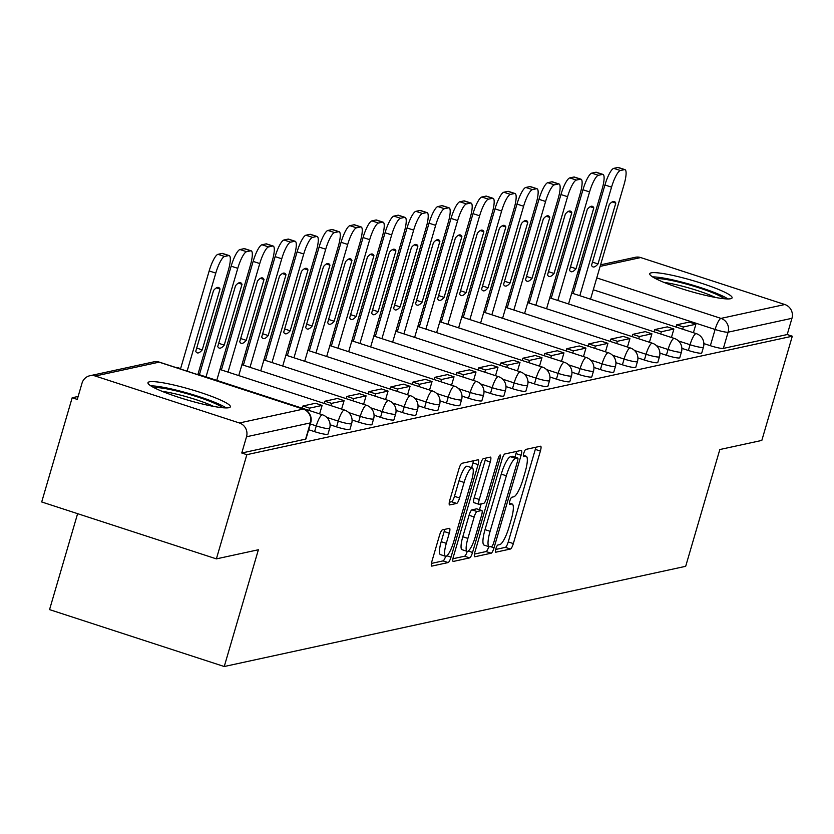 <?xml version="1.0" encoding="UTF-8"?>
<svg xmlns="http://www.w3.org/2000/svg" width="834" height="834" viewBox="0 0 834 834"><rect width="100%" height="100%" fill="white"/><g stroke="black" fill="none" stroke-linecap="round" stroke-linejoin="round"><path stroke-width="1.25" d="M495.844 548.824A3.784 0.865 108 0 0 495.636 552.212A3.784 0.865 108 0 0 495.761 552.212L510.46 549.022A5.4 1.23 108 0 0 513.337 543.58L540.401 451.058A5.4 1.23 108 0 0 540.682 446.232A5.4 1.23 108 0 0 540.515 446.221L525.816 449.411A3.784 0.865 108 0 0 523.794 453.227A3.784 0.865 108 0 0 523.596 456.605A3.784 0.865 108 0 0 523.71 456.615L525.618 456.198A17.285 3.951 108 0 1 526.16 456.219A17.285 3.951 108 0 1 525.232 471.69L522.981 479.394A17.285 3.951 108 0 1 513.744 496.803L511.836 497.22A3.784 0.865 108 0 0 509.814 501.026A3.784 0.865 108 0 0 509.616 504.414A3.784 0.865 108 0 0 509.73 504.414L511.638 503.997A17.285 3.951 108 0 1 512.18 504.017A17.285 3.951 108 0 1 511.252 519.488L509.001 527.203A17.285 3.951 108 0 1 499.764 544.612L497.856 545.019A3.784 0.865 108 0 0 495.844 548.824M730.647 298.728A42.909 5.525 16.3 0 0 732.106 297.832A42.909 5.525 16.3 0 0 697.234 281.913A42.909 5.525 16.3 0 0 651.198 272.843A42.909 5.525 16.3 0 0 649.738 273.74A42.909 5.525 16.3 0 0 684.61 289.659A42.909 5.525 16.3 0 0 730.647 298.728M228.891 407.701A42.909 5.525 16.3 0 0 230.361 406.804A42.909 5.525 16.3 0 0 195.49 390.885A42.909 5.525 16.3 0 0 149.442 381.816A42.909 5.525 16.3 0 0 147.983 382.712A42.909 5.525 16.3 0 0 182.855 398.631A42.909 5.525 16.3 0 0 228.891 407.701M442.406 529.871A5.4 1.23 108 0 0 439.518 535.313L431.929 561.261A5.4 1.23 108 0 0 431.637 566.098A5.4 1.23 108 0 0 431.803 566.109L448.129 562.564A5.4 1.23 108 0 0 451.017 557.122L478.07 464.601A5.4 1.23 108 0 0 478.362 459.763A5.4 1.23 108 0 0 478.195 459.763L461.869 463.308A5.4 1.23 108 0 0 458.981 468.75L449.818 500.098A5.4 1.23 108 0 0 449.526 504.935A5.4 1.23 108 0 0 449.693 504.935L456.678 503.423A5.4 1.23 108 0 0 459.565 497.981L464.111 482.438A14.449 3.294 108 0 1 472.284 467.895A14.449 3.294 108 0 1 471.512 480.822L453.706 541.735A14.449 3.294 108 0 1 445.523 556.278A14.449 3.294 108 0 1 446.305 543.341L449.265 533.187A5.4 1.23 108 0 0 449.557 528.36A5.4 1.23 108 0 0 449.39 528.349L442.406 529.871M792.3 336.206L761.828 440.415L719.825 449.536L685.684 566.307L224.242 666.522L258.384 549.752L216.381 558.874L246.854 454.666L792.3 336.206L787.202 334.549L791.956 318.307L728.103 332.182A10.998 1.418 -163.7 0 1 715.103 329.472L593.287 289.784M474.953 551.92A5.4 1.23 108 0 0 474.661 556.758A5.4 1.23 108 0 0 474.827 556.758L491.153 553.213A5.4 1.23 108 0 0 494.041 547.771L521.094 455.26A5.4 1.23 108 0 0 521.386 450.423A5.4 1.23 108 0 0 521.219 450.412L504.893 453.957A5.4 1.23 108 0 0 502.005 459.398L474.953 551.92M469.646 557.883L453.321 561.438A5.4 1.23 108 0 1 453.154 561.428A5.4 1.23 108 0 1 453.435 556.591L480.499 464.069A5.4 1.23 108 0 1 483.376 458.637L490.371 457.115A5.4 1.23 108 0 1 490.538 457.126A5.4 1.23 108 0 1 490.246 461.953L479.279 499.472A5.4 1.23 108 0 0 478.987 504.309A5.4 1.23 108 0 0 479.154 504.32L483.793 503.309A5.4 1.23 108 0 0 486.681 497.867L498.096 458.804A3.784 0.865 108 0 1 500.244 454.999A3.784 0.865 108 0 1 500.035 458.387L472.534 552.452A5.4 1.23 108 0 1 469.646 557.883L464.548 556.226L452.935 558.749M216.381 558.874L41.7 501.964L72.172 397.755L78.125 396.463M77.614 513.661L49.55 609.612L224.242 666.522M246.854 454.666L241.766 453.008L246.51 436.766A10.998 10.623 -102.3 0 0 239.389 422.974L95.264 376.019A10.998 10.623 -102.3 0 0 82.013 383.181L77.27 399.413L72.172 397.755M787.202 334.549L723.359 348.414A10.998 1.418 -163.7 0 1 710.359 345.703L703.865 343.587M600.584 264.826L635.31 257.289A10.998 10.623 77.7 0 1 640.7 257.56L784.836 304.525A10.998 10.623 77.7 0 1 791.956 318.307M314.595 431.658L316.274 425.893A10.998 1.418 -163.7 0 0 329.659 428.374L327.971 434.128A10.998 1.418 16.3 0 1 314.595 431.658L308.674 429.729M336.582 426.883L338.26 421.118A10.998 1.418 -163.7 0 0 351.646 423.599L349.957 429.354A10.998 1.418 16.3 0 1 336.582 426.883L330.087 424.767M358.568 422.108L360.246 416.343A10.998 1.418 -163.7 0 0 373.632 418.824L371.943 424.579A10.998 1.418 16.3 0 1 358.568 422.108L352.073 419.992M380.554 417.334L382.233 411.569A10.998 1.418 -163.7 0 0 395.618 414.05L393.929 419.804A10.998 1.418 16.3 0 1 380.554 417.334L374.059 415.217M402.541 412.559L404.229 406.794A10.998 1.418 -163.7 0 0 417.605 409.275L415.916 415.03A10.998 1.418 16.3 0 1 402.541 412.559L396.046 410.443M424.527 407.784L426.216 402.019A10.998 1.418 -163.7 0 0 439.591 404.5L437.902 410.255A10.998 1.418 16.3 0 1 424.527 407.784L418.032 405.668M446.513 403.01L448.202 397.245A10.998 1.418 -163.7 0 0 461.577 399.726L459.888 405.48A10.998 1.418 16.3 0 1 446.513 403.01L440.018 400.893M468.499 398.235L470.188 392.47A10.998 1.418 -163.7 0 0 483.564 394.951L481.885 400.706A10.998 1.418 16.3 0 1 468.499 398.235L462.005 396.119M490.486 393.45L492.175 387.695A10.998 1.418 -163.7 0 0 505.55 390.166L503.872 395.931A10.998 1.418 16.3 0 1 490.486 393.45L483.991 391.344M512.472 388.675L514.161 382.921A10.998 1.418 -163.7 0 0 527.536 385.391L525.858 391.156A10.998 1.418 16.3 0 1 512.472 388.675L505.977 386.569M534.458 383.901L536.147 378.146A10.998 1.418 -163.7 0 0 549.523 380.617L547.844 386.382A10.998 1.418 16.3 0 1 534.458 383.901L527.964 381.795M556.445 379.126L558.134 373.371A10.998 1.418 -163.7 0 0 571.509 375.842L569.831 381.607A10.998 1.418 16.3 0 1 556.445 379.126L549.96 377.01M578.431 374.351L580.12 368.597A10.998 1.418 -163.7 0 0 593.495 371.067L591.817 376.832A10.998 1.418 16.3 0 1 578.431 374.351L571.947 372.235M600.417 369.577L602.106 363.822A10.998 1.418 -163.7 0 0 615.482 366.293L613.803 372.058A10.998 1.418 16.3 0 1 600.417 369.577L593.933 367.46M622.404 364.802L624.093 359.047A10.998 1.418 -163.7 0 0 637.468 361.518L635.789 367.283A10.998 1.418 16.3 0 1 622.404 364.802L615.919 362.686M644.401 360.027L646.079 354.273A10.998 1.418 -163.7 0 0 659.465 356.743L657.776 362.509A10.998 1.418 16.3 0 1 644.401 360.027L637.906 357.911M666.387 355.253L668.065 349.498A10.998 1.418 -163.7 0 0 681.451 351.969L679.762 357.734A10.998 1.418 16.3 0 1 666.387 355.253L659.892 353.136M688.373 350.478L690.052 344.723A10.998 1.418 -163.7 0 0 703.437 347.194L701.748 352.959A10.998 1.418 16.3 0 1 688.373 350.478L681.878 348.362M241.766 453.008L305.609 439.132A10.998 1.418 16.3 0 0 305.984 438.903L310.728 422.671A10.998 1.418 -163.7 0 1 310.352 422.901L246.51 436.766M495.667 549.47L505.362 547.365A5.4 1.23 108 0 0 508.25 541.923L535.303 449.401A5.4 1.23 108 0 0 535.814 447.243M514.995 457.063L516.006 453.592A5.4 1.23 108 0 0 516.517 451.434M474.442 554.078L486.066 551.555A5.4 1.23 108 0 0 488.787 546.635M491.737 546.353A3.784 0.865 108 0 0 493.759 542.538L517.507 461.327A3.784 0.865 108 0 0 517.706 457.949A3.784 0.865 108 0 0 517.591 457.939L515.589 458.377A17.285 3.951 108 0 0 506.353 475.787L490.111 531.3A17.285 3.951 108 0 0 489.193 546.77A17.285 3.951 108 0 0 489.735 546.791L491.737 546.353M512.712 456.354A3.784 0.865 108 0 0 512.618 456.281A3.784 0.865 108 0 0 512.503 456.281L517.591 457.939M489.193 546.77L484.095 545.113A17.285 3.951 108 0 1 485.023 529.642L501.255 474.129A17.285 3.951 108 0 1 510.491 456.719L512.503 456.281M478.841 504.216L474.066 502.662A5.4 1.23 108 0 1 473.889 502.652A5.4 1.23 108 0 1 474.181 497.815L485.159 460.295A5.4 1.23 108 0 0 485.659 458.137M481.155 503.882L479.446 509.73M467.884 538.41A14.449 3.294 108 0 0 467.113 551.347A14.449 3.294 108 0 0 475.286 536.804L481.562 515.349A5.4 1.23 108 0 0 481.854 510.512A5.4 1.23 108 0 0 481.687 510.502L477.048 511.513A5.4 1.23 108 0 0 474.16 516.955L467.884 538.41L462.797 536.752A14.449 3.294 108 0 0 462.026 549.689L467.113 551.347M476.902 508.948A5.4 1.23 108 0 0 476.767 508.855A5.4 1.23 108 0 0 476.589 508.844L481.687 510.502M462.797 536.752L469.073 515.297A5.4 1.23 108 0 1 471.961 509.855L476.589 508.844M464.548 556.226A5.4 1.23 108 0 0 467.259 551.378M445.523 556.278L440.435 554.61A14.449 3.294 108 0 1 441.207 541.683L444.178 531.529A5.4 1.23 108 0 0 444.689 529.371M472.284 467.895L467.196 466.237A14.449 3.294 108 0 0 459.023 480.77L464.111 482.438M449.307 502.256L451.59 501.766A5.4 1.23 108 0 0 454.478 496.324L459.023 480.77M471.596 467.666L472.982 462.943A5.4 1.23 108 0 0 473.493 460.785M431.418 563.43L443.042 560.896A5.4 1.23 108 0 0 445.658 556.299M573.187 293.547L604.931 184.992A16.503 3.774 -72 0 1 613.751 168.364L617.838 167.478A16.503 3.774 108 0 1 618.359 167.488L624.979 169.646A16.503 3.774 108 0 0 624.457 169.636L617.838 167.478M676.061 327.053L676.718 324.812L683.338 326.97L695.89 324.238L693.408 332.714M683.338 326.97L682.681 329.211M676.718 324.812L689.259 322.091L695.89 324.238M624.979 169.646A16.503 3.774 108 0 1 624.093 184.429L590.535 299.197M579.807 295.695L611.551 187.15A16.503 3.774 -72 0 1 620.371 170.522L624.457 169.636M598.009 263.93L615.794 203.11A34.111 7.787 -72 0 0 614.304 201.536A34.111 7.787 -72 0 0 609.31 204.518L591.525 265.337A34.111 7.787 108 0 0 593.016 266.922A34.111 7.787 108 0 0 598.009 263.93L592.463 262.126M615.794 203.11L612.166 201.932M655.774 278.692A37.134 4.785 -163.7 0 1 715.124 293.787A37.134 4.785 -163.7 0 1 724.35 298.749M715.426 297.446A34.382 4.431 16.3 0 0 712.476 296.122A34.382 4.431 16.3 0 0 664 282.413M727.988 298.947A42.638 5.494 16.3 0 0 718.887 294.35A42.638 5.494 16.3 0 0 652.605 276.898M154.019 387.664A37.134 4.785 -163.7 0 1 213.368 402.759A37.134 4.785 -163.7 0 1 222.605 407.722M213.671 406.419A34.382 4.431 16.3 0 0 210.721 405.095A34.382 4.431 16.3 0 0 162.244 391.386M226.243 407.92A42.638 5.494 16.3 0 0 217.142 403.322A42.638 5.494 16.3 0 0 150.85 385.871M551.201 298.322L582.945 189.766A16.503 3.774 -72 0 1 591.765 173.138L595.851 172.252A16.503 3.774 108 0 1 596.373 172.273L602.992 174.421A16.503 3.774 108 0 0 602.471 174.41L595.851 172.252M654.075 331.838L654.732 329.586L661.352 331.744L673.893 329.013L671.422 337.489M661.352 331.744L660.695 333.986M654.732 329.586L667.273 326.865L673.893 329.013M602.992 174.421A16.503 3.774 108 0 1 602.106 189.203L568.548 303.972M557.821 300.469L589.565 191.924A16.503 3.774 -72 0 1 598.385 175.296L602.471 174.41M576.023 268.704L593.808 207.885A34.111 7.787 -72 0 0 592.317 206.311A34.111 7.787 -72 0 0 587.324 209.292L569.539 270.112A34.111 7.787 108 0 0 571.029 271.696A34.111 7.787 108 0 0 576.023 268.704L570.477 266.901M593.808 207.885L590.18 206.707M529.215 303.096L560.959 194.541A16.503 3.774 -72 0 1 569.778 177.913L573.865 177.027A16.503 3.774 108 0 1 574.386 177.048L581.006 179.195A16.503 3.774 108 0 0 580.485 179.185L573.865 177.027M632.089 336.613L632.745 334.361L639.365 336.519L651.907 333.798L649.436 342.263M639.365 336.519L638.708 338.76M632.745 334.361L645.287 331.64L651.907 333.798M581.006 179.195A16.503 3.774 108 0 1 580.12 193.978L546.562 308.747M535.835 305.254L567.579 196.699A16.503 3.774 -72 0 1 576.398 180.071L580.485 179.185M554.037 273.479L571.822 212.66A34.111 7.787 -72 0 0 570.331 211.085A34.111 7.787 -72 0 0 565.337 214.067L547.552 274.886A34.111 7.787 108 0 0 549.043 276.471A34.111 7.787 108 0 0 554.037 273.479L548.491 271.675M571.822 212.66L568.194 211.482M507.228 307.871L538.972 199.316A16.503 3.774 -72 0 1 547.792 182.688L551.879 181.802A16.503 3.774 108 0 1 552.4 181.822L559.02 183.98A16.503 3.774 108 0 0 558.499 183.96L551.879 181.802M610.102 341.387L610.759 339.136L617.379 341.294L629.92 338.573L627.449 347.038M617.379 341.294L616.722 343.545M610.759 339.136L623.3 336.415L629.92 338.573M559.02 183.98A16.503 3.774 108 0 1 558.134 198.753L524.576 313.521M513.848 310.029L545.592 201.474A16.503 3.774 -72 0 1 554.412 184.846L558.499 183.96M532.05 278.254L549.835 217.434A34.111 7.787 -72 0 0 548.345 215.86A34.111 7.787 -72 0 0 543.351 218.842L525.566 279.671A34.111 7.787 108 0 0 527.057 281.246A34.111 7.787 108 0 0 532.05 278.254L526.504 276.45M549.835 217.434L546.207 216.256M485.242 312.646L516.986 204.09A16.503 3.774 -72 0 1 525.806 187.462L529.892 186.576A16.503 3.774 108 0 1 530.414 186.597L537.033 188.755A16.503 3.774 108 0 0 536.512 188.734L529.892 186.576M588.116 346.162L588.773 343.91L595.393 346.068L607.934 343.347L605.463 351.812M595.393 346.068L594.736 348.32M588.773 343.91L601.314 341.189L607.934 343.347M537.033 188.755A16.503 3.774 108 0 1 536.147 203.527L502.589 318.296M491.862 314.804L523.606 206.248A16.503 3.774 -72 0 1 532.426 189.62L536.512 188.734M510.064 283.028L527.849 222.209A34.111 7.787 -72 0 0 526.358 220.635A34.111 7.787 -72 0 0 521.365 223.616L503.58 284.446A34.111 7.787 108 0 0 505.07 286.02A34.111 7.787 108 0 0 510.064 283.028L504.518 281.225M527.849 222.209L524.221 221.031M463.256 317.42L495 208.865A16.503 3.774 -72 0 1 503.819 192.237L507.906 191.351A16.503 3.774 108 0 1 508.427 191.372L515.047 193.53A16.503 3.774 108 0 0 514.526 193.509L507.906 191.351M566.13 350.937L566.786 348.685L573.406 350.843L585.948 348.122L583.477 356.587M573.406 350.843L572.75 353.095M566.786 348.685L579.328 345.964L585.948 348.122M515.047 193.53A16.503 3.774 108 0 1 514.161 208.302L480.603 323.071M469.876 319.578L501.62 211.023A16.503 3.774 -72 0 1 510.439 194.395L514.526 193.509M488.078 287.813L505.863 226.984A34.111 7.787 -72 0 0 504.372 225.409A34.111 7.787 -72 0 0 499.378 228.391L481.593 289.221A34.111 7.787 108 0 0 483.084 290.795A34.111 7.787 108 0 0 488.078 287.813L482.532 285.999M505.863 226.984L502.235 225.805M441.269 322.195L473.014 213.64A16.503 3.774 -72 0 1 481.833 197.012L485.92 196.126A16.503 3.774 108 0 1 486.441 196.146L493.061 198.304A16.503 3.774 108 0 0 492.54 198.283L485.92 196.126M544.143 355.711L544.8 353.46L551.42 355.618L563.961 352.897L561.49 361.362M551.42 355.618L550.763 357.869M544.8 353.46L557.341 350.739L563.961 352.897M493.061 198.304A16.503 3.774 108 0 1 492.175 213.077L458.617 327.845M447.889 324.353L479.633 215.797A16.503 3.774 -72 0 1 488.453 199.17L492.54 198.283M466.081 292.588L483.876 231.758A34.111 7.787 -72 0 0 482.375 230.184A34.111 7.787 -72 0 0 477.392 233.166L459.607 293.995A34.111 7.787 108 0 0 461.098 295.57A34.111 7.787 108 0 0 466.081 292.588L460.545 290.774M483.876 231.758L480.248 230.58M419.283 326.97L451.027 218.414A16.503 3.774 -72 0 1 459.847 201.786L463.933 200.9A16.503 3.774 108 0 1 464.455 200.921L471.074 203.079A16.503 3.774 108 0 0 470.553 203.058L463.933 200.9M522.157 360.486L522.814 358.234L529.434 360.392L541.975 357.671L539.504 366.136M529.434 360.392L528.777 362.644M522.814 358.234L535.355 355.513L541.975 357.671M471.074 203.079A16.503 3.774 108 0 1 470.188 217.851L436.63 332.62M425.903 329.128L457.647 220.572A16.503 3.774 -72 0 1 466.467 203.944L470.553 203.058M444.095 297.363L461.89 236.533A34.111 7.787 -72 0 0 460.389 234.959A34.111 7.787 -72 0 0 455.406 237.94L437.621 298.77A34.111 7.787 108 0 0 439.111 300.344A34.111 7.787 108 0 0 444.095 297.363L438.559 295.549M461.89 236.533L458.262 235.355M397.297 331.744L429.03 223.189A16.503 3.774 -72 0 1 437.86 206.561L441.947 205.675A16.503 3.774 108 0 1 442.468 205.696L449.088 207.854A16.503 3.774 108 0 0 448.567 207.833L441.947 205.675M500.171 365.261L500.827 363.009L507.447 365.167L519.989 362.446L517.518 370.911M507.447 365.167L506.791 367.419M500.827 363.009L513.369 360.288L519.989 362.446M449.088 207.854A16.503 3.774 108 0 1 448.202 222.626L414.644 337.395M403.917 333.902L435.661 225.347A16.503 3.774 -72 0 1 444.48 208.719L448.567 207.833M422.108 302.137L439.893 241.307A34.111 7.787 -72 0 0 438.403 239.733A34.111 7.787 -72 0 0 433.419 242.715L415.624 303.545A34.111 7.787 108 0 0 417.125 305.119A34.111 7.787 108 0 0 422.108 302.137L416.573 300.323M439.893 241.307L436.276 240.129M375.31 336.519L407.044 227.963A16.503 3.774 -72 0 1 415.874 211.336L419.961 210.449A16.503 3.774 108 0 1 420.472 210.47L427.102 212.628A16.503 3.774 108 0 0 426.581 212.607L419.961 210.449M478.184 370.035L478.841 367.784L485.461 369.942L498.002 367.221L495.532 375.686M485.461 369.942L484.804 372.193M478.841 367.784L491.382 365.063L498.002 367.221M427.102 212.628A16.503 3.774 108 0 1 426.216 227.401L392.647 342.169M381.93 338.677L413.664 230.121A16.503 3.774 -72 0 1 422.494 213.494L426.581 212.607M400.122 306.912L417.907 246.082A34.111 7.787 -72 0 0 416.416 244.508A34.111 7.787 -72 0 0 411.433 247.489L393.638 308.319A34.111 7.787 108 0 0 395.139 309.894A34.111 7.787 108 0 0 400.122 306.912L394.586 305.098M417.907 246.082L414.279 244.904M353.324 341.294L385.058 232.738A16.503 3.774 -72 0 1 393.888 216.11L397.974 215.224A16.503 3.774 108 0 1 398.485 215.245L405.115 217.403A16.503 3.774 108 0 0 404.594 217.382L397.974 215.224M456.198 374.81L456.855 372.558L463.475 374.716L476.016 371.995L473.545 380.46M463.475 374.716L462.818 376.968M456.855 372.558L469.396 369.837L476.016 371.995M405.115 217.403A16.503 3.774 108 0 1 404.229 232.175L370.661 346.944M359.944 343.452L391.678 234.896A16.503 3.774 -72 0 1 400.508 218.268L404.594 217.382M378.136 311.687L395.921 250.857A34.111 7.787 -72 0 0 394.43 249.283A34.111 7.787 -72 0 0 389.436 252.264L371.651 313.094A34.111 7.787 108 0 0 373.142 314.668A34.111 7.787 108 0 0 378.136 311.687L372.6 309.873M395.921 250.857L392.293 249.679M331.327 346.068L363.071 237.523A16.503 3.774 -72 0 1 371.901 220.885L375.988 219.999A16.503 3.774 108 0 1 376.499 220.02L383.119 222.178A16.503 3.774 108 0 0 382.608 222.157L375.988 219.999M434.212 379.585L434.868 377.333L441.488 379.491L454.03 376.77L451.548 385.235M441.488 379.491L440.832 381.743M434.868 377.333L447.41 374.612L454.03 376.77M383.119 222.178A16.503 3.774 108 0 1 382.243 236.95L348.675 351.719M337.958 348.226L369.691 239.671A16.503 3.774 -72 0 1 378.521 223.043L382.608 222.157M356.149 316.461L373.934 255.631A34.111 7.787 -72 0 0 372.444 254.057A34.111 7.787 -72 0 0 367.45 257.039L349.665 317.869A34.111 7.787 108 0 0 351.156 319.443A34.111 7.787 108 0 0 356.149 316.461L350.603 314.658M373.934 255.631L370.306 254.453M309.341 350.843L341.085 242.298A16.503 3.774 -72 0 1 349.905 225.67L354.002 224.773A16.503 3.774 108 0 1 354.513 224.794L361.132 226.952A16.503 3.774 108 0 0 360.622 226.931L354.002 224.773M412.225 384.359L412.882 382.108L419.502 384.266L432.043 381.545L429.562 390.01M419.502 384.266L418.845 386.517M412.882 382.108L425.423 379.387L432.043 381.545M361.132 226.952A16.503 3.774 108 0 1 360.257 241.724L326.688 356.493M315.961 353.001L347.705 244.445A16.503 3.774 -72 0 1 356.535 227.818L360.622 226.931M334.163 321.236L351.948 260.406A34.111 7.787 -72 0 0 350.457 258.832A34.111 7.787 -72 0 0 345.464 261.813L327.679 322.643A34.111 7.787 108 0 0 329.169 324.217A34.111 7.787 108 0 0 334.163 321.236L328.617 319.432M351.948 260.406L348.32 259.228M287.355 355.618L319.099 247.072A16.503 3.774 -72 0 1 327.918 230.445L332.005 229.548A16.503 3.774 108 0 1 332.526 229.569L339.146 231.727A16.503 3.774 108 0 0 338.635 231.706L332.005 229.548M390.229 389.134L390.896 386.882L397.516 389.04L410.057 386.319L407.576 394.784M397.516 389.04L396.859 391.292M390.896 386.882L403.437 384.161L410.057 386.319M339.146 231.727A16.503 3.774 108 0 1 338.27 246.499L304.702 361.268M293.975 357.776L325.719 249.22A16.503 3.774 -72 0 1 334.549 232.592L338.635 231.706M312.177 326.011L329.962 265.181A34.111 7.787 -72 0 0 328.471 263.607A34.111 7.787 -72 0 0 323.477 266.599L305.692 327.418A34.111 7.787 108 0 0 307.183 328.992A34.111 7.787 108 0 0 312.177 326.011L306.631 324.207M329.962 265.181L326.334 264.003M265.368 360.392L297.113 251.847A16.503 3.774 -72 0 1 305.932 235.219L310.019 234.323A16.503 3.774 108 0 1 310.54 234.344L317.16 236.502A16.503 3.774 108 0 0 316.649 236.481L310.019 234.323M368.242 393.909L368.899 391.657L375.529 393.815L388.071 391.094L385.589 399.559M375.529 393.815L374.873 396.067M368.899 391.657L381.451 388.936L388.071 391.094M317.16 236.502A16.503 3.774 108 0 1 316.274 251.274L282.716 366.043M271.988 362.55L303.732 254.005A16.503 3.774 -72 0 1 312.552 237.377L316.649 236.481M290.19 330.785L307.975 269.955A34.111 7.787 -72 0 0 306.485 268.381A34.111 7.787 -72 0 0 301.491 271.373L283.706 332.193A34.111 7.787 108 0 0 285.197 333.767A34.111 7.787 108 0 0 290.19 330.785L284.644 328.982M307.975 269.955L304.347 268.777M243.382 365.167L275.126 256.622A16.503 3.774 -72 0 1 283.946 239.994L288.032 239.108A16.503 3.774 108 0 1 288.554 239.118L295.173 241.276A16.503 3.774 108 0 0 294.652 241.255L288.032 239.108M346.256 398.683L346.913 396.431L353.543 398.589L366.084 395.869L363.603 404.334M353.543 398.589L352.876 400.841M346.913 396.431L359.464 393.711L366.084 395.869M295.173 241.276A16.503 3.774 108 0 1 294.287 256.048L260.729 370.817M250.002 367.325L281.746 258.78A16.503 3.774 -72 0 1 290.566 242.152L294.652 241.255M268.204 335.56L285.989 274.74A34.111 7.787 -72 0 0 284.498 273.156A34.111 7.787 -72 0 0 279.505 276.148L261.72 336.967A34.111 7.787 108 0 0 263.21 338.541A34.111 7.787 108 0 0 268.204 335.56L262.658 333.756M285.989 274.74L282.361 273.552M221.396 369.942L253.14 261.396A16.503 3.774 -72 0 1 261.959 244.769L266.046 243.882A16.503 3.774 108 0 1 266.567 243.893L273.187 246.051A16.503 3.774 108 0 0 272.666 246.03L266.046 243.882M324.27 403.458L324.926 401.217L331.546 403.364L344.098 400.643L341.617 409.108M331.546 403.364L330.889 405.616M324.926 401.217L337.478 398.485L344.098 400.643M273.187 246.051A16.503 3.774 108 0 1 272.301 260.823L238.743 375.592M228.016 372.1L259.76 263.554A16.503 3.774 -72 0 1 268.579 246.927L272.666 246.03M246.218 340.335L264.003 279.515A34.111 7.787 -72 0 0 262.512 277.93A34.111 7.787 -72 0 0 257.518 280.922L239.733 341.742A34.111 7.787 108 0 0 241.224 343.316A34.111 7.787 108 0 0 246.218 340.335L240.672 338.531M264.003 279.515L260.375 278.327M199.409 374.716L231.154 266.171A16.503 3.774 -72 0 1 239.973 249.543L244.06 248.657A16.503 3.774 108 0 1 244.581 248.668L251.201 250.825A16.503 3.774 108 0 0 250.68 250.815L244.06 248.657M302.283 408.233L302.94 405.991L309.56 408.139L322.112 405.418L319.631 413.883M309.56 408.139L308.903 410.391M302.94 405.991L315.492 403.26L322.112 405.418M251.201 250.825A16.503 3.774 108 0 1 250.315 265.598L216.757 380.367M206.029 376.874L237.773 268.329A16.503 3.774 -72 0 1 246.593 251.701L250.68 250.815M224.231 345.109L242.016 284.29A34.111 7.787 -72 0 0 240.526 282.705A34.111 7.787 -72 0 0 235.532 285.697L217.747 346.517A34.111 7.787 108 0 0 219.238 348.091A34.111 7.787 108 0 0 224.231 345.109L218.685 343.306M242.016 284.29L238.388 283.101M180.488 369.024L209.167 270.946A16.503 3.774 -72 0 1 217.987 254.318L222.073 253.432A16.503 3.774 108 0 1 222.595 253.442L229.214 255.6A16.503 3.774 108 0 0 228.693 255.59L222.073 253.432M229.214 255.6A16.503 3.774 108 0 1 228.328 270.372L197.835 374.674M187.108 371.182L215.787 273.104A16.503 3.774 -72 0 1 224.607 256.476L228.693 255.59M202.245 349.884L220.03 289.064A34.111 7.787 -72 0 0 218.539 287.48A34.111 7.787 -72 0 0 213.546 290.472L195.761 351.291A34.111 7.787 108 0 0 197.251 352.876A34.111 7.787 108 0 0 202.245 349.884L196.699 348.08M220.03 289.064L216.402 287.876M239.389 422.974L303.232 409.108L159.106 362.154L95.264 376.019M710.359 345.703L715.103 329.472A10.998 2.512 108 0 1 720.983 318.39L784.836 304.525M575.94 284.133L574.49 283.664M577.962 271.79L579.411 272.259M596.758 277.91L720.983 318.39A10.998 10.623 77.7 0 1 728.103 332.182L723.359 348.414M640.7 257.56L600.126 266.38M579.839 270.779L578.139 271.154M329.659 428.374A10.998 10.998 0 0 0 322.508 414.821A10.998 2.512 -72 0 0 322.153 414.811A10.998 2.512 -72 0 0 316.274 425.893L310.352 423.964M351.646 423.599A10.998 10.998 0 0 0 344.494 410.047A10.998 2.512 -72 0 0 344.15 410.036A10.998 2.512 -72 0 0 338.26 421.118L326.74 417.365M373.632 418.824A10.998 10.998 0 0 0 366.48 405.272A10.998 2.512 -72 0 0 366.136 405.261A10.998 2.512 -72 0 0 360.246 416.343L348.727 412.59M395.618 414.05A10.998 10.998 0 0 0 388.467 400.497A10.998 2.512 -72 0 0 388.123 400.487A10.998 2.512 -72 0 0 382.233 411.569L370.713 407.816M417.605 409.275A10.998 10.998 0 0 0 410.453 395.723A10.998 2.512 -72 0 0 410.109 395.712A10.998 2.512 -72 0 0 404.229 406.794L392.699 403.041M439.591 404.5A10.998 10.998 0 0 0 432.439 390.948A10.998 2.512 -72 0 0 432.095 390.938A10.998 2.512 -72 0 0 426.216 402.019L414.686 398.266M461.577 399.726A10.998 10.998 0 0 0 454.426 386.173A10.998 2.512 -72 0 0 454.082 386.163A10.998 2.512 -72 0 0 448.202 397.245L436.672 393.492M483.564 394.951A10.998 10.998 0 0 0 476.412 381.399A10.998 2.512 -72 0 0 476.068 381.388A10.998 2.512 -72 0 0 470.188 392.47L458.658 388.717M505.55 390.166A10.998 10.998 0 0 0 498.398 376.624A10.998 2.512 -72 0 0 498.054 376.614A10.998 2.512 -72 0 0 492.175 387.695L480.645 383.942M527.536 385.391A10.998 10.998 0 0 0 520.385 371.849A10.998 2.512 -72 0 0 520.041 371.839A10.998 2.512 -72 0 0 514.161 382.921L502.631 379.168M549.523 380.617A10.998 10.998 0 0 0 542.371 367.075A10.998 2.512 -72 0 0 542.027 367.064A10.998 2.512 -72 0 0 536.147 378.146L524.617 374.393M571.509 375.842A10.998 10.998 0 0 0 564.357 362.3A10.998 2.512 -72 0 0 564.013 362.279A10.998 2.512 -72 0 0 558.134 373.371L546.604 369.618M593.495 371.067A10.998 10.998 0 0 0 586.344 357.525A10.998 2.512 -72 0 0 586 357.505A10.998 2.512 -72 0 0 580.12 368.597L568.59 364.844M615.482 366.293A10.998 10.998 0 0 0 608.33 352.74A10.998 2.512 -72 0 0 607.986 352.73A10.998 2.512 -72 0 0 602.106 363.822L590.576 360.059M637.468 361.518A10.998 10.998 0 0 0 630.316 347.966A10.998 2.512 -72 0 0 629.972 347.955A10.998 2.512 -72 0 0 624.093 359.047L612.563 355.284M659.465 356.743A10.998 10.998 0 0 0 652.303 343.191A10.998 2.512 -72 0 0 651.959 343.181A10.998 2.512 -72 0 0 646.079 354.273L634.549 350.509M681.451 351.969A10.998 10.998 0 0 0 674.289 338.416A10.998 2.512 -72 0 0 673.945 338.406A10.998 2.512 -72 0 0 668.065 349.498L656.535 345.735M703.437 347.194A10.998 10.998 0 0 0 696.286 333.642A10.998 2.512 -72 0 0 695.931 333.631A10.998 2.512 -72 0 0 690.052 344.723L678.522 340.96M177.569 368.065A10.998 2.512 -72 0 1 178.028 367.857A10.998 2.512 108 0 1 178.382 367.867A10.998 10.998 0 0 0 175.296 367.325M178.664 368.065A10.998 2.512 108 0 0 178.382 367.867L180.613 368.597M305.609 439.132L310.352 422.901A10.998 10.623 77.7 0 0 303.232 409.108A10.998 2.512 -72 0 1 303.576 409.119A10.998 2.512 -72 0 1 303.899 409.348M310.728 422.671A10.998 10.998 0 0 0 303.576 409.119L159.45 362.164A10.998 10.998 0 0 0 153.706 361.873A10.998 10.623 -102.3 0 1 159.106 362.154A10.998 2.512 -72 0 1 159.45 362.164A10.998 2.512 -72 0 1 159.742 362.363M509.365 503.267L511.638 503.997M523.345 455.458L525.618 456.198M535.303 449.401L540.401 451.058M508.25 541.923L513.337 543.58M505.362 547.365L510.46 549.022M516.006 453.592L521.094 455.26M490.496 546.624L494.041 547.771M486.066 551.555L491.153 553.213M510.491 456.719L515.589 458.377M501.255 474.129L506.353 475.787M485.023 529.642L490.111 531.3M485.159 460.295L490.246 461.953M474.181 497.815L479.279 499.472M498.409 457.856L500.035 458.387M468.228 551.045L472.534 552.452M471.961 509.855L477.048 511.513M469.073 515.297L474.16 516.955M444.178 531.529L449.265 533.187M441.207 541.683L446.305 543.341M454.478 496.324L459.565 497.981M451.59 501.766L456.678 503.423M472.982 462.943L478.07 464.601M446.888 555.778L451.017 557.122M443.042 560.896L448.129 562.564M611.551 187.15L604.931 184.992M620.371 170.522L613.751 168.364M589.565 191.924L582.945 189.766M598.385 175.296L591.765 173.138M567.579 196.699L560.959 194.541M576.398 180.071L569.778 177.913M545.592 201.474L538.972 199.316M554.412 184.846L547.792 182.688M523.606 206.248L516.986 204.09M532.426 189.62L525.806 187.462M501.62 211.023L495 208.865M510.439 194.395L503.819 192.237M479.633 215.797L473.014 213.64M488.453 199.17L481.833 197.012M457.647 220.572L451.027 218.414M466.467 203.944L459.847 201.786M435.661 225.347L429.03 223.189M444.48 208.719L437.86 206.561M413.664 230.121L407.044 227.963M422.494 213.494L415.874 211.336M391.678 234.896L385.058 232.738M400.508 218.268L393.888 216.11M369.691 239.671L363.071 237.523M378.521 223.043L371.901 220.885M347.705 244.445L341.085 242.298M356.535 227.818L349.905 225.67M325.719 249.22L319.099 247.072M334.549 232.592L327.918 230.445M303.732 254.005L297.113 251.847M312.552 237.377L305.932 235.219M281.746 258.78L275.126 256.622M290.566 242.152L283.946 239.994M259.76 263.554L253.14 261.396M268.579 246.927L261.959 244.769M237.773 268.329L231.154 266.171M246.593 251.701L239.973 249.543M215.787 273.104L209.167 270.946M224.607 256.476L217.987 254.318M552.932 286.948L554.391 287.417M571.738 293.068L696.286 333.642M530.945 291.723L532.405 292.192M549.752 297.842L674.289 338.416M508.959 296.497L510.418 296.967M527.766 302.617L652.303 343.191M486.973 301.272L488.432 301.741M505.769 307.392L630.316 347.966M464.986 306.047L466.446 306.516M483.783 312.166L608.33 352.74M443 310.821L444.449 311.291M461.796 316.941L586.344 357.525M421.014 315.596L422.463 316.065M439.81 321.716L564.357 362.3M399.027 320.371L400.476 320.84M417.824 326.49L542.371 367.075M377.041 325.145L378.49 325.614M395.837 331.265L520.385 371.849M355.055 329.92L356.504 330.389M373.851 336.039L498.398 376.624M333.068 334.695L334.517 335.164M351.865 340.825L476.412 381.399M311.082 339.469L312.531 339.938M329.878 345.599L454.426 386.173M289.096 344.244L290.545 344.723M307.892 350.374L432.439 390.948M267.109 349.019L268.558 349.498M285.906 355.148L410.453 395.723M245.123 353.793L246.572 354.273M263.919 359.923L388.467 400.497M223.137 358.568L224.586 359.047M241.933 364.698L366.48 405.272M201.14 363.343L202.599 363.822M219.947 369.472L344.494 410.047M197.96 374.247L322.508 414.821M153.706 361.873L89.864 375.748M580.297 269.236L578.598 269.601M509.386 503.111L512.18 504.017M523.366 455.301L526.16 456.219M512.618 456.281L517.706 457.949M473.889 502.652L478.987 504.309M476.767 508.855L481.854 510.512"/></g></svg>
